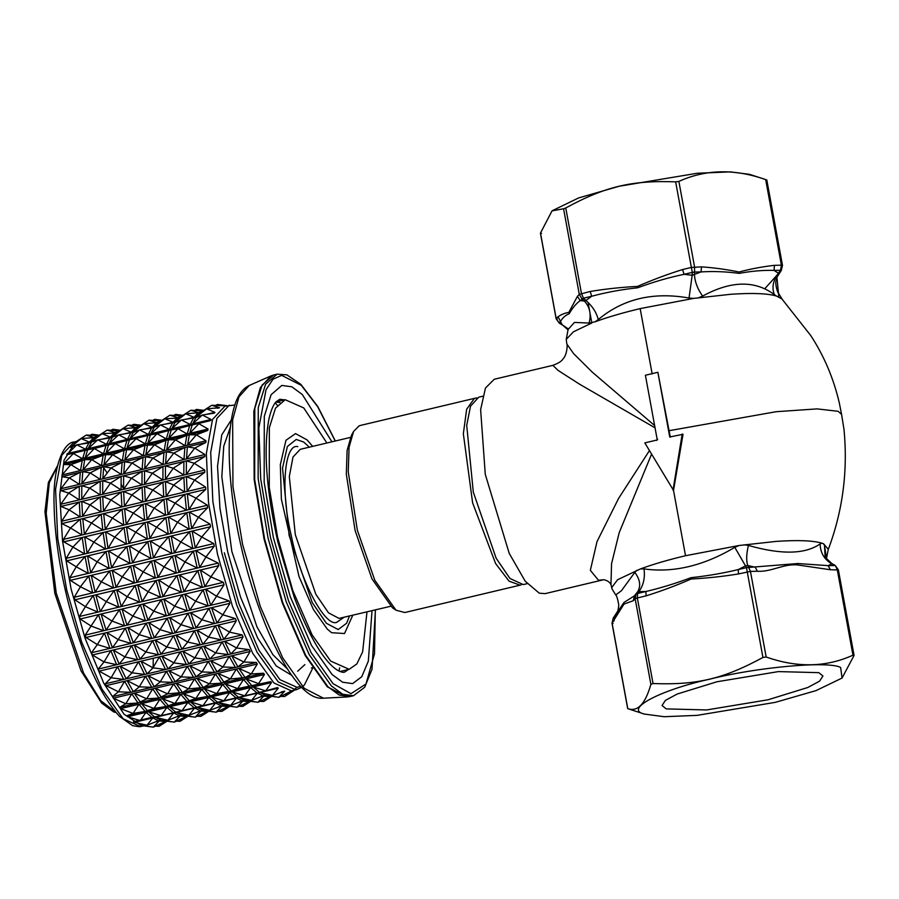 <?xml version="1.0" encoding="UTF-8"?>
<svg xmlns="http://www.w3.org/2000/svg" width="899" height="899" viewBox="0 0 899 899"><rect width="100%" height="100%" fill="white"/><g stroke="black" fill="none" stroke-linecap="round" stroke-linejoin="round"><path stroke-width="1.35" d="M655.056 427.834L579.507 384.165L557.998 370.354L552.896 365.342L494.248 379.254L485.471 388.031L480.628 409.641L485.269 474.312L509.205 553.346L525.23 581.226L539.276 593.183L545.131 593.632L603.33 579.799C603.173 579.406 609.297 580.439 611.084 584.923M541.535 233.403L540.49 233.043L541.535 233.403M563.583 208.77L552.042 210.86L540.49 233.043L556.2 318.639L557.245 318.999L556.2 318.639L559.043 322.831L560.774 321.01C562.774 317.617 565.583 315.201 569.224 313.729C572.27 308.177 575.922 303.806 580.181 300.603L583.451 298.21L581.473 293.546L565.763 207.95L563.583 208.77L579.293 294.366L581.911 298.794L584.372 301.064L580.181 300.603L577.45 296.299L568.831 312.403C565.1 312.964 561.504 314.392 558.043 316.706L562.044 324.539L568.033 329.933M552.222 210.726L578.462 197.994L619.164 186.25L697.332 173.249L730.28 171.878L749.62 174.35L765.678 179.586C734.618 168.641 705.681 169.248 678.869 181.407L675.655 181.856C631.817 180.205 605.364 186.486 565.763 207.95M781.388 265.183L774.466 265.329L774.028 270.385L780.534 270.251L781.388 265.183L782.422 265.553L781.388 265.183L765.678 179.586L766.656 179.924M644.358 714.064L664.226 716.717L697.174 715.357L775.331 702.344L816.034 690.612L842.06 678.048L840.621 667.485C828.754 660.709 756.722 667.148 709.637 679.194C659.619 690.196 623.715 709.378 644.358 714.064M842.06 678.048L854.005 655.551L852.96 655.191C826.147 667.35 797.211 667.957 766.162 657L762.936 657.461C723.347 678.914 696.894 685.195 653.045 683.543L650.876 684.364C645.302 704.018 637.605 712.098 627.783 708.637L628.828 709.008L627.783 708.637L612.073 623.041L613.23 618.085L613.972 618.343M644.886 714.244L628.828 709.008M766.162 657L750.451 571.404L757.374 571.258C771.724 572.112 783.714 563.347 798.11 565.01L830.339 569.741L828.226 565.651L797.874 563.527L746.473 567.629L762.936 657.461M818.809 672.654L822.933 676.003L819.573 681.161L807.796 687.499L768.038 699.782L706.58 709.952L666.17 708.884L662.046 705.535L665.406 700.377L677.172 694.039L716.941 681.768L778.388 671.598L818.809 672.654M645.403 375.243L657.27 439.937L644.819 442.892L673.52 490.393L683.026 434.307L669.733 436.97L657.866 372.287L645.403 375.243M657.866 372.287L670.294 437.172M673.003 490.202L682.195 434.015M841.543 414.372L838.16 411.304L817.146 408.888L776.118 411.708L669.103 430.7M841.576 414.45L839.351 403.1C833.688 378.636 824.169 356.139 810.786 335.597L781.905 298.929L776.5 296.052C767.622 293.411 752.429 292.816 730.921 294.265L693.567 298.412L640.167 308.604L652.157 373.95M826.383 559.111L828.271 549.255L823.54 543.76L821.855 543.165C812.977 540.535 797.784 539.939 776.275 541.389L738.922 545.524L685.521 555.728L673.52 490.393M654.629 425.542L592.351 372.208L573.618 353.622L566.831 343.98C567.73 344.418 566.898 355.307 563.156 358.723C561.909 361.072 558.493 363.275 552.896 365.331M612.073 623.041L613.118 623.412L612.073 623.041L624.03 604.061L633.323 600.701L634.368 595.868L637.717 591.677C641.043 585.878 640.077 579.45 634.818 572.393L621.456 590.688L615.748 594.958L612.039 588.946L610.96 584.395L611.556 563.74L619.22 532.601L651.55 454.197M611.578 587.744L617.591 579.72L640.504 568.887C653.09 564.269 668.092 559.875 685.521 555.728M649.426 450.635L618.658 498.304L597.015 541.591L590.34 570.337L598.464 580.237L603.42 579.788M834.721 565.505L828.226 565.651L831.71 563.797L835.463 565.774L837.25 569.595L852.96 655.191M653.045 683.543L637.335 597.947L646.1 595.868C661.394 591.07 676.441 585.44 691.207 579.001C707.019 578.192 722.774 576.506 738.472 573.944L750.451 571.404L747.788 565.55C746.125 560.931 746.339 554.222 748.406 545.435L744.114 544.805M646.1 595.868L645.864 591.508L637.638 593.464L636.099 594.048L635.166 598.768L637.335 597.947L637.638 593.464L639.256 591.104C643.56 584.923 645.145 577.529 644.021 568.91L640.515 568.898M613.916 621.108L614.961 616.264L613.23 618.085L617.546 611.432L613.242 618.074L612.005 623.187L627.693 708.614M738.472 573.944L738.248 569.584C723.054 573.247 707.311 575.944 691.016 577.675C675.509 583.485 660.462 588.092 645.864 591.508L637.717 591.677L634.368 595.868L623.973 602.465L615.388 615.152L616.13 615.41L615.388 615.152M757.374 571.258L755.25 567.168L747.788 565.55L745.507 565.876L746.473 567.629L738.248 569.584L745.507 565.876L734.798 547.356C703.614 565.842 673.351 573.023 644.021 568.91M826.473 558.594L824.518 545.491L823.529 543.771M825.08 556.043L824.518 545.491M559.774 323.089L568.202 328.91M675.655 181.856L692.286 272.375L694.567 272.049L694.579 267.003L678.869 181.407M780.534 270.251L781.276 270.509L780.534 270.251L778.377 273.184C773.028 280.466 771.679 287.601 774.354 294.602L776.489 296.041M778.523 273.476L764.712 288.781M774.466 265.329C762.419 266.7 750.62 268.925 739.057 271.992C726.459 269.43 713.941 267.722 701.501 266.857L701.063 271.914C713.514 271.138 726.223 271.633 739.214 273.375C751.339 271.105 762.948 270.105 774.028 270.385L778.377 273.184M701.501 266.857L691.365 267.452L682.599 269.531L684.06 274.33L692.286 272.375L692.174 275.263L684.06 274.33C668.755 277.488 653.337 281.971 637.784 287.77C621.535 289.512 606.173 292.344 591.677 296.254L585.912 300.48C592.385 306.087 596.498 312.447 598.262 319.572C623.029 298.839 653.292 291.658 689.039 298.03L693.567 298.401M682.599 269.531C667.305 274.341 652.269 279.96 637.492 286.41C621.681 287.208 605.926 288.894 590.227 291.467L591.677 296.254L583.451 298.21L585.912 300.48L584.372 301.064C589.868 307.042 591.418 314.369 589.059 323.067L595.149 321.775C607.735 317.145 622.737 312.762 640.167 308.604M698.759 297.67L702.647 296.097C697.68 289.152 694.949 282.095 694.444 274.937L694.567 272.049L701.063 271.914L692.174 275.263L689.039 298.03M568.213 328.517L568.123 329.495L574.427 322.415L589.059 323.067M778.174 296.625L778.759 296.153L776.916 277.274L779.04 273.554M702.647 296.097C730.954 280.645 754.857 280.14 774.354 294.602M595.16 321.752L598.262 319.572M778.759 296.153L778.748 293.636L782.456 299.659M566.831 343.98L566.235 339.339L573.506 331.765L591.643 323.101M738.933 545.547L734.798 547.356M832.452 564.066L831.71 563.797C824.203 559.302 820.326 552.683 820.113 543.929C805.178 554.323 781.276 554.818 748.406 545.435M821.855 543.187L820.113 543.929M637.009 570.236L634.818 572.393M482.707 396.234L478.751 397.178L470.492 406.213L466.716 425.384L473.312 492.158L496.124 558.189L509.947 578.473L523.24 584.586L527.196 583.653M312.672 446.376L307.143 439.948L295.546 433.599L285.949 440.296L280.331 464.727L281.387 499.248L298.985 576.439L313.369 609.455L327.258 629.064L331.619 632.705L344.519 633.525L352.768 615.276M326.888 443.005L303.738 407.921L285.197 399.718L275.499 408.146L269.352 427.699L269.25 487.314L277.577 537.22L292.816 590.643L312.065 634.829L330.663 661.091L349.194 669.306L356.869 663.923L362.634 651.854L366.983 611.893M331.933 441.802L302.3 394.504L291.804 386.795L281.814 385.424L271.082 394.751L264.284 416.372L264.171 482.302L273.375 537.512L290.231 596.599L311.526 645.471L332.091 674.52L342.586 682.217L352.588 683.6L361.735 676.756L368.32 661.192L372.017 610.702M279.937 402.505L275.813 402.1M349.464 616.062L346.632 623.243L338.181 629.558L326.371 623.277L312.189 602.476L289.141 535.59L282.522 468.064L287.365 446.533L296.221 439.454L303.615 442.005L309.368 447.163M476.863 397.886L474.301 398.538L466.66 409.214L463.345 433.745L472.616 502.856L495.619 563.572L509.059 581.159L520.083 585.17L521.229 584.799M520.083 585.17L404.82 612.522L396.01 610.207L374.793 580.215L357.353 530.219L348.239 471.795L349.059 447.219L353.588 431.464L359.038 425.901L360.409 425.441L475.672 398.077M353.588 431.464L351.475 435.24L347.104 450.455L346.317 474.178L355.116 530.567L371.95 578.832L392.436 607.78L394.189 608.837M234.808 405L224.885 406.213L212.535 419.462L206.354 453.478L208.489 502.462L217.524 554.323L232.459 606.331L252.698 653.281L273.914 682.982L291.343 690.803L296.749 689.567L301.806 687.229M75.449 442.061L64.065 460.131L59.727 494.899L62.548 541.164L71.111 589.081L85.023 638.121L103.823 683.352L124.028 714.211L141.446 725.56L150.245 726.729L141.536 725.145M123.747 489.314L121.017 483.763M164.101 721.526L159.112 726.291L167.034 721.212M185.025 716.57L180.025 721.324L187.947 716.245M205.938 711.603L200.938 716.357L208.871 711.289M226.851 706.636L221.851 711.401L229.784 706.322M247.776 701.669L242.764 706.434L250.697 701.355M268.689 696.703L263.688 701.467L271.61 696.388M206.433 414.36L214.94 412.349L214.378 413.147L202.342 415.012L195.96 417.518L192.656 423.856L211.074 419.473L210.636 420.597L192.206 424.969L189.655 433.385L208.085 429.014L207.759 430.441L196.342 434.824L189.329 434.813L187.576 445.151L206.006 440.78L205.804 442.488L194.757 448.073L187.374 446.859L186.464 458.928L204.882 454.557L204.815 456.512L194.184 463.232L186.385 460.884L186.318 474.47L204.747 470.087L204.792 472.256L194.6 480.032L186.374 476.627L187.161 491.461L205.579 487.089L205.77 489.416L196.027 498.158L187.34 493.787L188.959 509.598L207.388 505.227L207.691 507.688L198.421 517.251L189.273 512.059L191.701 528.556L210.119 524.184L210.546 526.724L201.736 536.984L192.128 531.095L195.308 547.963L213.737 543.592L214.277 546.165L205.927 556.964L195.847 550.536L199.735 567.471L218.165 563.1L218.805 565.662L210.894 576.843L200.376 570.033L204.905 586.71L223.323 582.338L224.053 584.833L216.558 596.228L205.624 589.205L210.692 605.319L229.121 600.948L229.919 603.33L222.817 614.781L211.501 607.702L217.019 622.962L235.437 618.591L236.302 620.816L229.548 632.132L217.884 625.187L223.739 639.29L242.168 634.919L243.078 636.964L236.617 647.977L224.649 641.335L230.751 654.023L249.18 649.651L250.113 651.46L243.91 662.012L231.695 655.832L237.92 666.878L256.35 662.496L257.294 664.035L251.282 673.969L238.864 668.418L245.101 677.599L263.531 673.227L264.475 674.475L258.586 683.645L246.045 678.846L252.181 686.016L270.599 681.644L271.52 682.566L265.711 690.848L277.42 687.578L278.297 688.162L272.498 695.433L284.691 691.162L278.836 697.332L290.579 691.511L284.601 696.5L295.187 689.657M294.108 689.612L296.94 687.398M99.238 435.183L92.013 434.239L99.441 435.577M120.151 430.216L112.926 429.273L120.354 430.621M141.064 425.249L133.85 424.317L141.267 425.654M161.977 420.294L154.763 419.35L162.191 420.687M182.902 415.327L175.676 414.383L183.104 415.72M203.815 410.36L196.6 409.416L204.017 410.753M227.054 405.696L217.513 404.449L224.941 405.797L211.737 405.28L219.581 407.753L206.658 408.82L200.511 412.585L196.51 416.72L200.106 415.866M91.912 438.06L98.699 435.689L86.248 435.071L94.092 437.543L96.575 436.959L107.161 430.104L115.005 432.576L117.499 431.992L128.074 425.137L135.918 427.621L138.412 427.025L148.998 420.181L156.831 422.654L159.325 422.058L169.911 415.214L177.755 417.687L180.238 417.091L190.824 410.247L198.668 412.72L201.23 412.113M112.825 433.093L119.612 430.722L107.161 430.104M133.737 428.138L140.525 425.755L128.074 425.137M154.65 423.171L161.449 420.799L148.998 420.181M175.575 418.204L182.362 415.832L169.911 415.214M196.488 413.237L203.275 410.865L190.824 410.247M90.08 435.217L92.013 434.239M110.993 430.261L112.926 429.273M131.906 425.294L133.85 424.317M152.819 420.327L154.763 419.35M173.743 415.36L175.676 414.383M194.656 410.394L196.6 409.416M215.569 405.438L217.513 404.449M200.511 412.585L185.745 413.787L179.586 417.552L177.092 418.147L164.82 418.754L158.673 422.519L143.907 423.721L137.761 427.486L122.994 428.688L116.836 432.441L114.353 433.037L102.07 433.644L95.923 437.408L81.157 438.611L75.01 442.375L86.248 435.071M75.01 442.375L75.73 441.903M217.401 408.27L219.581 407.753M201.162 412.135L211.737 405.28M195.96 417.518L181.429 419.979L175.035 422.485L160.505 424.946L151.628 428.036L139.592 429.902L133.209 432.408L118.679 434.869L109.802 437.97L97.766 439.836L88.877 442.937L76.842 444.803L70.459 447.309L81.157 438.611L89.439 442.139L91.934 441.544L102.07 433.655L110.352 437.172L112.847 436.577L122.994 428.688L131.265 432.205L133.76 431.61L143.907 423.721L152.189 427.239L154.673 426.654L164.82 418.754L173.102 422.283L175.597 421.687L185.733 413.787L194.015 417.316L196.51 416.72L206.658 408.831L214.94 412.349M71.01 446.511L74.606 445.657M80.944 444.151L89.439 442.139L93.429 438.004M95.923 437.408L91.934 441.544L95.519 440.69M101.857 439.184L110.352 437.172L114.353 433.037M116.836 432.441L112.847 436.577L116.432 435.723M122.77 434.228L131.265 432.205L135.266 428.07M137.761 427.486L133.76 431.61L137.356 430.767M143.683 429.261L152.189 427.239L156.179 423.103M158.673 422.519L154.673 426.654L158.269 425.8M164.607 424.294L173.102 422.283L177.092 418.147M179.586 417.552L175.597 421.687L179.182 420.833M185.52 419.327L194.015 417.316L198.016 413.18M210.636 420.597L189.711 425.564L187.161 433.981L168.742 438.352L171.293 429.936L168.798 430.531L166.248 438.948L147.829 443.319L150.38 434.902L147.886 435.498L145.335 443.915L126.905 448.286L129.456 439.869L147.886 435.498L126.961 440.454L124.422 448.871L105.992 453.253L108.543 444.836L106.048 445.421L103.497 453.838L85.079 458.209L87.63 449.792L66.706 454.759L85.135 450.388L82.584 458.805L85.079 458.209L94.294 448.556L87.63 449.792L106.048 445.421L94.305 448.556L103.497 453.838L105.992 453.253L115.218 443.6L108.543 444.836L126.961 440.454L115.218 443.589L124.422 448.871L126.905 448.286L136.131 438.633L145.335 443.915L147.829 443.319L157.044 433.666L150.38 434.902L168.798 430.531L157.044 433.666L166.248 438.948L168.742 438.352L177.968 428.699L171.293 429.936L189.711 425.564L177.968 428.699L187.161 433.981L189.655 433.385L198.881 423.732L208.085 429.014M66.706 454.759L76.842 444.803L85.585 449.264L88.068 448.68L97.755 439.836L106.498 444.297L108.993 443.713L118.679 434.88L127.411 439.341L129.905 438.746L139.592 429.913L148.324 434.374L150.818 433.779L160.505 424.946L169.248 429.407L171.731 428.812L181.429 419.979L190.161 424.44L192.656 423.856L202.342 415.012L211.074 419.473M67.155 453.635L85.585 449.264L88.877 442.937M91.372 442.342L88.068 448.68L106.498 444.297L109.802 437.97M112.296 437.375L108.993 443.713L127.411 439.341L130.715 433.003M133.209 432.408L129.905 438.746L148.324 434.374L151.628 428.036M154.122 427.452L150.818 433.779L169.248 429.407L172.552 423.069M175.035 422.485L171.731 428.812L190.161 424.44L193.465 418.114M207.759 430.441L186.835 435.408L185.093 445.747L166.663 450.118L168.416 439.78L165.922 440.375L164.169 450.714L145.75 455.085L147.492 444.747L165.922 440.375L154.504 444.747L145.009 445.342L143.256 455.681L124.826 460.052L126.579 449.714L124.084 450.298L122.343 460.636L103.913 465.019L105.666 454.669L103.171 455.265L101.418 465.603L83 469.975L84.753 459.636L70.841 464.614L63.829 464.603L82.259 460.232L80.505 470.57L83 469.975L91.754 459.647L84.753 459.636L103.171 455.265L91.754 459.647L101.418 465.603L103.913 465.019L112.678 454.692L105.666 454.669L124.084 450.298L112.678 454.68L122.343 460.636L124.826 460.052L133.591 449.725L126.579 449.714L145.009 445.342L133.591 449.714L143.256 455.681L145.75 455.085L154.504 444.758L164.169 450.714L166.663 450.118L175.417 439.791L168.416 439.78L186.835 435.408L175.429 439.791L185.093 445.747L187.576 445.151L196.342 434.824L206.006 440.78M64.155 463.176L73.381 453.523L82.584 458.805L64.155 463.176L63.829 464.603M205.804 442.488L184.891 447.455L183.969 459.524L165.54 463.895L166.461 451.826L163.966 452.422L163.056 464.491L144.627 468.862L145.548 456.793L143.053 457.377L142.132 469.458L123.714 473.829L124.624 461.76L122.14 462.344L121.219 474.414L102.801 478.796L103.711 466.716L101.216 467.311L100.306 479.381L81.876 483.752L82.798 471.683L101.216 467.311L90.181 472.896L82.798 471.683L80.303 472.278L69.268 477.863L61.885 476.65L80.303 472.278L79.382 484.347L81.876 483.752L90.181 472.908L100.306 479.381L102.801 478.796L111.094 467.941L103.711 466.716L122.14 462.344L111.094 467.929L121.219 474.414L123.714 473.829L132.018 462.974L124.624 461.76L143.053 457.377L132.018 462.963L142.132 469.458L144.627 468.862L152.931 458.007L145.548 456.793L163.966 452.422L152.931 457.996L163.056 464.491L165.54 463.895L173.844 453.04L166.461 451.826L184.891 447.455L173.844 453.04L183.969 459.524L186.464 458.928L194.757 448.084L204.882 454.557M62.087 474.942L70.841 464.614L80.505 470.57L62.087 474.942L61.885 476.65M204.815 456.512L183.89 461.479L183.823 475.054L165.405 479.425L165.472 465.851L162.977 466.446L162.91 480.021L144.481 484.392L144.548 470.818L142.064 471.402L141.997 484.988L123.568 489.359L123.635 475.785L121.14 476.369L121.073 489.955L102.655 494.326L102.722 480.74L100.227 481.336L100.16 494.911L81.742 499.293L81.809 485.707L79.314 486.303L68.684 493.023L60.885 490.674L79.314 486.303L79.247 499.878L81.742 499.293L89.597 488.067L81.809 485.707L100.227 481.336L89.597 488.056L100.16 494.911L102.655 494.326L110.51 483.1L102.722 480.74L121.14 476.369L110.51 483.1L121.073 489.955L123.568 489.359L131.434 478.144L123.635 475.785L142.064 471.402L131.434 478.133L141.997 484.988L144.481 484.392L152.347 473.177L144.548 470.818L162.977 466.446L152.347 473.166L162.91 480.021L165.405 479.425L173.26 468.21L165.472 465.851L183.89 461.479L173.26 468.199L183.823 475.054L186.318 474.47L194.184 463.243L204.747 470.087M60.963 488.719L69.268 477.863L79.382 484.347L60.963 488.719L60.885 490.674M204.792 472.256L183.879 477.223L184.666 492.056L166.236 496.428L165.461 481.594L162.966 482.179L163.753 497.012L145.323 501.395L144.537 486.55L142.053 487.146L142.829 501.979L124.41 506.351L123.624 491.517L121.129 492.113L121.916 506.946L103.497 511.317L102.711 496.484L100.216 497.08L101.003 511.913L82.573 516.284L81.787 501.451L79.303 502.047L69.111 509.823L60.874 506.418L79.303 502.047L80.078 516.88L82.573 516.284L90.024 504.867L81.787 501.451L100.216 497.08L90.024 504.856L101.003 511.913L103.497 511.317L110.937 499.9L102.711 496.484L121.129 492.113L110.937 499.889L121.916 506.946L124.41 506.351L131.861 494.944L123.624 491.517L142.053 487.146L131.85 494.933L142.829 501.979L145.323 501.395L152.774 489.977L144.537 486.55L162.966 482.179L152.774 489.966L163.753 497.012L166.236 496.428L173.687 485.011L165.461 481.594L183.879 477.223L173.687 484.999L184.666 492.056L187.161 491.461L194.6 480.044L205.579 487.089M60.817 504.249L68.684 493.034L79.247 499.878L60.817 504.249L60.874 506.418M205.77 489.416L184.846 494.383L186.464 510.194L168.046 514.565L166.427 498.754L163.933 499.35L165.551 515.161L147.133 519.532L145.503 503.721L143.02 504.317L144.638 520.128L126.208 524.499L124.59 508.688L122.095 509.272L123.725 525.095L105.295 529.466L103.677 513.655L122.095 509.272L112.364 518.015L103.677 513.655L101.182 514.239L102.801 530.05L84.382 534.433L82.764 518.611L80.269 519.206L70.527 527.938L61.84 523.578L80.269 519.206L81.888 535.017L84.382 534.433L91.44 522.993L82.764 518.611L101.182 514.239L91.44 522.982L102.801 530.05L105.295 529.466L112.364 518.026L123.725 525.095L126.208 524.499L133.277 513.059L124.59 508.688L143.02 504.317L133.277 513.048L144.638 520.128L147.133 519.532L154.19 508.092L145.503 503.721L163.933 499.35L154.19 508.081L165.551 515.161L168.046 514.565L175.114 503.125L166.427 498.754L184.846 494.383L175.114 503.114L186.464 510.194L188.959 509.598L196.027 498.17L207.388 505.227M61.66 521.251L69.111 509.834L80.078 516.88L61.66 521.251L61.84 523.578M207.691 507.688L186.778 512.655L189.206 529.151L170.776 533.523L168.349 517.026L165.865 517.622L168.293 534.118L149.863 538.49L147.436 521.993L144.941 522.577L147.369 539.074L128.95 543.457L126.523 526.96L124.028 527.544L126.456 544.041L108.026 548.412L105.599 531.916L124.028 527.544L114.757 537.119L105.599 531.916L103.115 532.511L105.543 549.008L87.113 553.379L84.686 536.883L82.191 537.478L72.92 547.042L63.773 541.85L82.191 537.478L84.618 553.975L87.113 553.379L93.833 542.086L84.686 536.883L103.115 532.511L93.833 542.075L105.543 549.008L108.026 548.412L114.757 537.13L126.456 544.041L128.95 543.457L135.67 532.163L126.523 526.96L144.941 522.577L135.67 532.152L147.369 539.074L149.863 538.49L156.583 527.196L147.436 521.993L165.865 517.622L156.583 527.185L168.293 534.118L170.776 533.523L177.508 522.229L168.349 517.026L186.778 512.655L177.508 522.218L189.206 529.151L191.701 528.556L198.421 517.262L210.119 524.184M63.458 539.389L70.527 527.949L81.888 535.017L63.458 539.389L63.773 541.85M210.546 526.724L189.633 531.691L192.824 548.559L174.395 552.93L171.203 536.062L189.633 531.691L180.823 541.951L171.203 536.062L168.72 536.647L171.9 553.526L153.482 557.897L150.29 541.029L147.796 541.614L150.987 558.493L132.558 562.864L129.377 545.985L126.883 546.581L130.074 563.448L111.645 567.831L108.453 550.952L126.883 546.581L118.072 556.841L108.453 550.952L105.97 551.548L109.15 568.415L90.732 572.787L87.54 555.919L85.045 556.515L76.235 566.775L66.627 560.886L85.045 556.515L88.237 573.382L90.732 572.787L97.159 561.819L87.54 555.919L105.97 551.548L97.159 561.808L109.15 568.415L111.645 567.831L118.072 556.852L130.074 563.448L132.558 562.864L138.997 551.885L129.377 545.985L147.796 541.614L138.985 551.874L150.987 558.493L153.482 557.897L159.91 546.918L150.29 541.029L168.72 536.647L159.91 546.918L171.9 553.526L174.395 552.93L180.823 541.962L192.824 548.559L195.308 547.963L201.736 536.995L213.737 543.592M66.2 558.346L72.92 547.053L84.618 553.975L66.2 558.346L66.627 560.886M214.277 546.165L193.364 551.132L197.252 568.067L178.822 572.438L174.934 555.503L172.439 556.099L176.328 573.034L157.909 577.405L154.021 560.47L172.439 556.099L164.09 566.898L154.021 560.47L151.526 561.055L155.415 577.99L136.996 582.372L133.097 565.437L130.613 566.022L134.502 582.957L116.072 587.328L112.184 570.393L109.689 570.989L113.589 587.924L95.159 592.295L91.271 575.36L109.689 570.989L101.34 581.788L91.271 575.36L88.776 575.956L80.427 586.755L70.358 580.327L88.776 575.956L92.664 592.891L95.159 592.295L101.34 581.799L113.589 587.924L116.072 587.328L122.264 576.843L112.184 570.393L130.613 566.022L122.253 576.832L134.502 582.957L136.996 582.372L143.177 571.876L133.097 565.437L151.526 561.055L143.177 571.865L155.415 577.99L157.909 577.405L164.09 566.909L176.328 573.034L178.822 572.438L185.014 561.942L174.934 555.503L193.364 551.132L185.003 561.931L197.252 568.067L199.735 567.471L205.927 556.975L218.165 563.1M69.819 577.754L76.246 566.786L88.237 573.382L69.819 577.754L70.358 580.327M218.805 565.662L197.892 570.618L202.41 587.305L183.98 591.677L179.463 574.989L176.968 575.585L181.497 592.261L163.067 596.644L158.55 579.956L156.055 580.552L160.573 597.228L142.154 601.6L137.637 584.923L156.055 580.552L148.144 591.733L137.637 584.923L135.142 585.519L139.66 602.195L121.23 606.567L116.713 589.89L114.218 590.486L118.747 607.162L100.317 611.534L95.8 594.857L93.305 595.441L85.394 606.634L74.887 599.813L93.305 595.441L97.822 612.129L100.317 611.534L106.318 601.678L95.8 594.857L114.218 590.486L106.318 601.667L118.747 607.162L121.23 606.567L127.231 596.711L116.713 589.89L135.142 585.519L127.231 596.7L139.66 602.195L142.154 601.6L148.144 591.744L160.573 597.228L163.067 596.644L169.068 586.789L158.55 579.956L176.968 575.585L169.057 586.777L181.497 592.261L183.98 591.677L189.981 581.822L179.463 574.989L197.892 570.618L189.981 581.81L202.41 587.305L204.905 586.71L210.894 576.855L223.323 582.338M74.246 597.262L80.427 586.766L92.664 592.891L74.246 597.262L74.887 599.813M224.053 584.833L203.14 589.8L208.197 605.915L189.779 610.286L184.711 594.172L182.216 594.756L187.284 610.882L168.866 615.253L163.798 599.139L161.303 599.723L166.371 615.837L147.942 620.22L142.885 604.094L161.303 599.723L153.808 611.129L142.885 604.094L140.39 604.69L145.447 620.804L127.029 625.176L121.961 609.061L119.477 609.657L124.534 625.771L106.116 630.143L101.048 614.028L98.553 614.624L91.069 626.019L80.135 618.995L98.553 614.624L103.621 630.738L106.116 630.143L111.982 621.063L101.048 614.028L119.477 609.657L111.982 621.052L124.534 625.771L127.029 625.176L132.895 616.107L121.961 609.061L140.39 604.69L132.895 616.096L145.447 620.804L147.942 620.22L153.819 611.14L166.371 615.837L168.866 615.253L174.732 606.173L163.798 599.139L182.216 594.756L174.732 606.162L187.284 610.882L189.779 610.286L195.645 601.206L184.711 594.172L203.14 589.8L195.645 601.195L208.197 605.915L210.692 605.319L216.569 596.239L229.121 600.948M79.404 616.5L85.405 606.645L97.822 612.129L79.404 616.5L80.135 618.995M229.919 603.33L209.006 608.297L214.524 623.546L196.094 627.918L190.577 612.669L188.093 613.264L193.611 628.513L175.181 632.885L169.664 617.635L167.169 618.231L172.687 633.48L154.268 637.852L148.751 622.602L146.256 623.198L151.774 638.447L133.344 642.819L127.838 627.569L125.343 628.154L130.861 643.414L112.431 647.786L106.914 632.525L125.343 628.154L118.23 639.605L106.914 632.525L104.43 633.121L97.317 644.572L86.001 637.492L104.43 633.121L109.936 648.37L112.431 647.786L118.241 639.616L130.861 643.414L133.344 642.819L139.154 634.649L127.838 627.569L146.256 623.198L139.154 634.638L151.774 638.447L154.268 637.852L160.067 629.682L148.751 622.602L167.169 618.231L160.067 629.671L172.687 633.48L175.181 632.885L180.991 624.715L169.664 617.635L188.093 613.264L180.98 624.704L193.611 628.513L196.094 627.918L201.904 619.748L190.577 612.669L209.006 608.297L201.904 619.748L214.524 623.546L217.019 622.962L222.817 614.792L235.437 618.591M85.191 635.11L91.069 626.03L103.621 630.738L85.191 635.11L86.001 637.492M236.302 620.816L215.389 625.783L221.255 639.886L202.826 644.257L196.96 630.154L194.476 630.75L200.331 644.853L181.913 649.224L176.047 635.121L173.552 635.717L179.418 649.82L161 654.191L155.134 640.088L152.639 640.672L158.505 654.775L140.075 659.158L134.209 645.055L131.726 645.639L137.581 659.742L119.162 664.114L113.296 650.011L110.802 650.606L104.048 661.922L92.383 654.978L110.802 650.606L116.668 664.709L119.162 664.114L124.961 656.967L113.296 650.011L131.726 645.639L124.961 656.955L137.581 659.742L140.075 659.158L145.885 652L134.209 645.055L152.639 640.672L145.874 651.989L158.505 654.775L161 654.191L166.798 647.033L155.134 640.088L173.552 635.717L166.798 647.033L179.418 649.82L181.913 649.224L187.711 642.077L176.047 635.121L194.476 630.75L187.711 642.066L200.331 644.853L202.826 644.257L208.635 637.11L196.96 630.154L215.389 625.783L208.624 637.099L221.255 639.886L223.739 639.29L229.548 632.143L242.168 634.919M91.518 652.741L97.317 644.572L109.936 648.37L91.518 652.741L92.383 654.978M243.078 636.964L222.165 641.92L228.267 654.618L209.838 658.989L203.736 646.302L201.241 646.887L207.343 659.585L188.925 663.956L182.823 651.258L180.328 651.854L186.43 664.541L168.012 668.923L161.91 656.225L180.328 651.854L173.867 662.866L161.91 656.225L159.415 656.821L165.517 669.508L147.088 673.879L140.986 661.192L138.491 661.788L144.604 674.475L126.175 678.846L120.073 666.159L117.578 666.743L111.116 677.767L99.16 671.126L117.578 666.743L123.68 679.442L126.175 678.846L132.041 672.812L120.073 666.159L138.491 661.788L132.041 672.8L144.604 674.475L147.088 673.879L152.954 667.845L140.986 661.192L159.415 656.821L152.954 667.833L165.517 669.508L168.012 668.923L173.878 662.878L186.43 664.541L188.925 663.956L194.791 657.911L182.823 651.258L201.241 646.887L194.791 657.911L207.343 659.585L209.838 658.989L215.704 652.944L203.736 646.302L222.165 641.92L215.704 652.944L228.267 654.618L230.751 654.023L236.628 647.988L249.18 649.651M98.249 669.081L104.048 661.934L116.668 664.709L98.249 669.081L99.16 671.126M250.113 651.46L229.2 656.416L235.426 667.463L217.007 671.834L210.782 660.799L208.287 661.383L214.513 672.43L196.094 676.801L189.858 665.754L208.287 661.383L202.073 671.935L189.858 665.754L187.374 666.35L193.6 677.396L175.17 681.768L168.945 670.721L166.45 671.317L172.675 682.363L154.257 686.735L148.032 675.688L145.537 676.284L151.762 687.319L133.344 691.702L127.107 680.655L124.624 681.24L118.41 691.803L106.194 685.622L124.624 681.24L130.849 692.286L133.344 691.702L139.334 686.836L127.107 680.655L145.537 676.284L139.323 686.836L151.762 687.319L154.257 686.735L160.247 681.88L148.032 675.688L166.45 671.317L160.247 681.869L172.675 682.363L175.17 681.768L181.16 676.913L168.945 670.721L187.374 666.35L181.16 676.902L193.6 677.396L196.094 676.801L202.084 671.946L214.513 672.43L217.007 671.834L222.997 666.979L210.782 660.799L229.2 656.416L222.997 666.979L235.426 667.463L237.92 666.878L243.91 662.012L256.35 662.496M105.262 683.813L111.128 677.767L123.68 679.442L105.262 683.813L106.194 685.622M257.294 664.035L236.381 669.002L242.618 678.194L224.188 682.566L217.951 673.373L236.381 669.002L230.358 678.936L217.951 673.373L215.457 673.969L221.693 683.161L203.275 687.533L197.038 678.34L194.544 678.936L200.78 688.128L182.362 692.5L176.125 683.307L173.631 683.903L179.867 693.084L161.438 697.467L155.201 688.274L152.718 688.859L158.954 698.051L140.525 702.422L134.288 693.241L131.793 693.826L125.781 703.76L113.375 698.197L131.793 693.826L138.03 703.018L146.706 698.804L134.288 693.241L152.718 688.859L146.694 698.793L158.954 698.051L167.619 693.837L155.201 688.274L173.631 683.903L167.607 693.837L182.362 692.5L188.532 688.87L176.125 683.307L194.544 678.936L188.532 688.87L203.275 687.533L209.445 683.914L197.038 678.34L215.457 673.969L209.445 683.903L221.693 683.161L230.369 678.947L245.101 677.599L251.282 673.98L263.531 673.227M112.42 696.658L118.41 691.803L130.849 692.286L112.42 696.658L113.375 698.197M264.475 674.475L243.55 679.442L249.686 686.6L231.257 690.983L225.132 683.813L222.637 684.409L228.773 691.567L210.344 695.938L204.219 688.78L201.724 689.364L207.849 696.534L189.431 700.905L183.295 693.747L201.724 689.364L195.836 698.534L183.295 693.747L180.811 694.331L186.936 701.501L168.506 705.872L162.382 698.703L159.887 699.298L166.023 706.468L147.593 710.839L141.469 703.67L138.974 704.265L133.086 713.435L120.545 708.637L138.974 704.265L145.099 711.424L154.01 708.468L141.469 703.67L159.887 699.298L154.01 708.468L166.023 706.468L174.923 703.512L162.382 698.703L180.811 694.331L174.923 703.501L186.936 701.501L195.847 698.545L210.344 695.938L216.76 693.579L204.219 688.78L222.637 684.409L216.76 693.579L231.257 690.983L237.673 688.612L225.132 683.813L243.55 679.442L237.673 688.612L270.599 681.644M119.612 707.389L125.781 703.771L138.03 703.018L119.612 707.389L120.545 708.637M154.414 716.773L148.515 711.761L146.02 712.356L140.21 720.627L127.591 716.728L146.02 712.356L151.931 717.357L161.123 715.671L148.515 711.761L166.933 707.389L161.123 715.671L182.048 710.704L169.428 706.794L187.846 702.422L182.036 710.704L202.96 705.737L190.341 701.838L208.77 697.455L202.96 705.737L223.873 700.771L211.265 696.871L229.683 692.5L223.873 700.771L244.798 695.815L232.178 691.904L250.596 687.533L244.786 695.804L265.711 690.848L253.091 686.937L271.52 682.566M126.68 715.806L133.097 713.435L145.099 711.424L126.68 715.806L127.591 716.728M160.876 720.121L155.291 717.357L173.721 712.986L167.911 720.256L155.291 717.357L152.796 717.953L146.998 725.223L134.378 722.324L152.796 717.953L158.381 720.706L167.922 720.256L179.294 715.739L188.835 715.289L176.215 712.401L194.633 708.019L188.835 715.289L202.702 710.188L209.748 710.334L197.128 707.434L215.546 703.063L209.748 710.322L223.615 705.221L230.672 705.367L218.041 702.467L236.471 698.096L230.661 705.367L244.539 700.254L251.585 700.4L238.954 697.5L257.384 693.129L251.585 700.4L262.957 695.882L272.498 695.433L259.878 692.533L278.297 688.162M134.378 722.324L133.501 721.74L151.931 717.357M155.752 721.773L159.19 720.953L153.336 727.122L150.245 726.729M176.676 716.806L180.115 715.986L174.249 722.155L162.449 720.178M197.589 711.839L201.028 711.019L195.173 717.188L183.362 715.211M218.502 706.872L221.941 706.063L216.086 712.222L204.275 710.255M239.426 701.905L242.854 701.096L236.999 707.266L225.2 705.288M260.339 696.95L263.778 696.129L257.923 702.299L246.112 700.321M140.772 725.324L146.998 725.223L158.381 720.706M278.836 697.332L267.025 695.354M281.252 691.983L284.691 691.162M159.101 726.291L155.28 726.145M153.336 727.122L166.832 720.818M171.158 721.762L161.685 720.357L159.19 720.953L164.337 721.403M180.025 721.324L176.193 721.178M174.26 722.155L187.745 715.851M192.083 716.795L182.598 715.402L180.115 715.986L185.25 716.447M181.789 715.154L176.215 712.401L173.721 712.986L179.294 715.739M175.339 711.806L169.428 706.794L166.933 707.389L172.844 712.401M200.938 716.357L197.106 716.211M195.173 717.188L208.658 710.884M212.996 711.828L203.522 710.435L201.028 711.019L206.163 711.48M202.702 710.188L197.128 707.434L194.633 708.019L200.207 710.783M196.252 706.839L190.341 701.838L187.846 702.422L193.757 707.434M221.851 711.401L218.03 711.244M216.086 712.222L229.582 705.917M233.909 706.861L224.435 705.468L221.941 706.063L227.087 706.513M223.615 705.221L218.041 702.467L215.546 703.063L221.132 705.816M217.165 701.872L211.265 696.871L208.77 697.455L214.681 702.467M242.764 706.434L238.943 706.277M237.01 707.266L250.495 700.962M254.833 701.905L245.348 700.501L242.854 701.096L248 701.546M244.539 700.254L238.954 697.5L236.471 698.096L242.045 700.849M238.089 696.916L232.178 691.904L229.683 692.5L235.594 697.5M263.688 701.467L259.856 701.321M257.923 702.299L271.408 695.995M275.746 696.939L266.273 695.534L263.778 696.129L268.913 696.579M265.452 695.298L259.878 692.533L257.384 693.129L262.957 695.882M259.002 691.949L253.091 686.937L250.596 687.533L256.507 692.533M284.601 696.5L280.769 696.354M289.602 691.747L290.579 691.511M590.227 291.467L579.293 294.366L577.45 296.299M558.043 316.706L556.2 318.639M830.339 569.741L838.295 569.966M633.323 600.701L635.166 598.768L650.876 684.364M657.663 439.162L656.764 440.398M779.118 273.442L781.276 270.509M277.353 405.325L275.263 402.786M338.934 671.025L339.653 667.822M375.321 609.915L374.501 653.809L365.972 684.015L350.981 693.668L333.057 683.667L311.155 652.719L288.467 600.656L270.509 537.703L260.71 478.897L258.833 427.89L266.037 389.716L273.004 379.232L281.657 375.355L301.334 385.356L317.684 406.73L335.237 441.016M335.338 440.993L317.74 406.483L300.85 384.345L286.882 374.861L277.162 374.175L265.598 384.233L258.26 407.55L258.148 478.65L268.071 538.186L286.253 601.903L309.211 654.618L331.383 685.937L342.71 694.242L353.487 695.736L364.668 687.297L372.006 669.339L375.434 609.893M353.487 695.736L350.026 696.556L339.238 695.073L327.921 686.757L305.75 655.438L282.78 602.735L264.609 539.007L254.675 479.482L254.799 408.371L262.137 385.053L273.701 374.995L277.162 374.175M254.159 479.628L264.081 539.13L282.252 602.836L305.211 655.528L327.371 686.847L347.048 696.972L323.426 698.186L304.255 688.308L282.668 657.81L260.305 606.488L242.606 544.446L232.942 486.471L232.65 419.822L238.965 396.875L249.203 385.491L270.857 375.951L260.339 387.638L253.855 411.191L254.159 479.628M297.794 446.623C284.095 443.185 280.488 492.068 291.254 535.501C299.693 579.035 324.629 626.817 336.597 622.4L343.935 617.366M390.503 606.319L338.99 618.4L328.483 612.815L315.852 594.295L295.322 534.725L289.309 476.582L293.007 457.007L300.266 449.32L350.408 437.42M287.759 669.306L272.891 654.697L256.9 626.749L231.83 551.39L221.828 476.706L223.739 446.264L230.313 427.317M300.794 686.195L297.131 687.375L279.937 679.655L259.013 650.359L239.044 604.049L224.323 552.773M229.245 405.179L216.895 418.428L210.714 452.444L212.849 501.428L221.896 553.29L236.819 605.285L257.058 652.247L278.274 681.948L295.704 689.769L296.749 689.567M231.301 419.9L221.716 434.936L217.524 466.244L219.974 508.429L227.773 552.267L240.527 597.116L257.788 638.301L276.229 665.945L291.973 675.486M115.892 712.368L100.71 700.636L83.596 673.137L56.232 593.082L46.209 513.329L49.299 482.741L57.435 466.087M139.615 705.086L141.514 702.186M143.391 725.819L140.57 726.594L123.141 718.773L101.924 689.072L81.685 642.111L66.751 590.115L57.705 538.254L55.581 489.27L61.761 455.254L74.1 442.005L76.314 441.476M107.116 472.964L102.228 465.412M88.293 449.635L86.113 448.017M153.257 658.282L153.133 667.867M66.425 464.648L67.942 462.277M82.944 457.333L86.664 459.187M540.456 233.358L556.144 318.785L559.245 323.123L564.448 326.258L568.011 330.012M854.05 655.304L838.362 569.82L835.25 565.482L832.013 563.639C826.406 558.684 824.08 556.133 825.057 555.975M588.047 302.379L591.834 323.011M776.916 277.274L781.265 270.52L782.49 265.407L766.802 179.924M841.565 414.372L844.026 429.621C847.982 471.346 842.678 511.43 828.103 549.873M776.938 277.229L776.039 280.702C774.972 282.387 777.073 292.422 778.748 293.636M568.112 329.495L566.235 339.339M615.748 594.958C616.613 595.475 617.579 598.52 618.624 604.083C619.13 604.948 617.905 611.174 617.591 611.309M350.026 696.556L347.048 696.972M270.857 375.951L273.701 374.995M323.426 698.186C288.905 702.647 241.134 584.979 231.301 487.82C227.514 451.309 228.773 423.429 235.088 404.168C238.246 394.717 242.944 388.492 249.203 385.491M285.197 399.718L275.982 401.909M349.194 669.306L339.968 671.497M348.452 669.474L344.598 672.115C343.171 672.71 340.721 672.025 337.226 670.07C323.809 661.304 309.537 637.222 294.411 597.846L277.858 542.086C266.126 489.337 263.205 448.073 269.093 418.316C271.116 409.978 273.476 404.438 276.173 401.684L279.836 399.268L284.455 399.886M392.436 607.78L396.01 610.207M311.369 667.991L312.638 667.609M302.322 686.836L304.435 684.914L312.717 668.204M116.128 712.637L113.6 711.884L101.598 703.04L81.022 670.834L54.839 593.452L44.95 511.767L48.377 482.527L57.525 465.749M143.795 725.875L139.345 726.729L132.647 725.684L119.578 716.447C99.778 694.534 82.73 656.764 68.436 603.128C59.356 567.258 54.569 534.298 54.064 504.26C52.738 465.929 63.896 442.207 74.1 442.005M304.873 664.619L297.659 671.238"/></g></svg>
